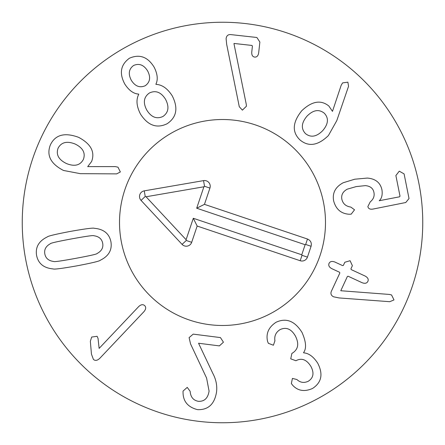 <?xml version="1.0" encoding="UTF-8"?>
<svg xmlns="http://www.w3.org/2000/svg" width="445" height="445" viewBox="0 0 445 445"><rect width="100%" height="100%" fill="white"/><g stroke="black" fill="none" stroke-linecap="round" stroke-linejoin="round"><path stroke-width="0.67" d="M324.266 113.186C318.92 108.964 313.174 109.948 307.011 116.145C301.36 122.842 300.859 128.672 305.515 133.645C310.855 137.828 316.606 136.81 322.764 130.58C328.416 123.921 328.916 118.12 324.266 113.186M336.793 120.623L328.404 135.558C317.964 145.693 308.446 147.111 299.858 139.819C291.864 131.976 292.493 122.292 301.755 110.749C311.884 101.132 320.923 99.569 328.877 106.049L332.471 111.367L341.182 85.268L342.583 82.898L347.873 82.164L348.557 86.252L336.793 120.623M351.205 214.151L349.269 214.251C341.137 213.756 335.93 209.295 333.639 200.879C332.209 193.008 335.391 186.967 343.184 182.756L354.709 179.218L367.292 178.072C375.53 178.718 380.425 182.684 381.977 189.976C382.633 194.932 381.71 198.52 379.212 200.734L399.488 196.818L400.016 196.206L395.883 175.536L399.276 171.169L404.093 173.895L409.022 198.531L405.768 202.514L373.06 209.055C370.101 209.578 368.365 208.744 367.854 206.552L370.246 201.874C373.416 199.265 374.651 196.167 373.961 192.59C373.216 188.396 370.34 186.077 365.334 185.632L356.189 186.594L347.222 189.181C342.878 191.595 341.093 194.949 341.849 199.232C342.895 203.727 345.882 206.341 350.805 207.07L354.531 209.795L351.205 214.151M333.65 296.821C331.225 295.647 330.429 293.867 331.269 291.492L339.869 272.952L339.496 272.229L331.837 268.68C329.144 267.223 328.226 265.442 329.072 263.329C330.107 261.382 332.048 260.954 334.907 262.044L342.572 265.598L343.356 265.415L344.819 262.261L350.076 260.709L352.384 265.687L350.921 268.841L351.266 269.626L365.106 276.045C367.831 277.541 368.76 279.299 367.898 281.329C366.88 283.359 364.922 283.81 362.035 282.675L348.19 276.262L347.4 276.44L340.775 290.735L389.436 294.44L391.544 294.946L394.014 299.924L389.748 301.699L339.084 297.933L333.65 296.821M268.363 343.312L267.584 341.471C265.765 333.583 268.602 327.175 276.095 322.247C286.224 317.585 294.868 320.995 302.027 332.476C306.132 341.799 306.633 348.524 303.534 352.646L303.635 352.835C308.802 353.224 313.497 356.679 317.73 363.209C323.331 374.111 321.601 382.528 312.551 388.452C304.58 391.973 297.983 390.944 292.76 385.37L291.353 383.557L292.409 378.428L296.904 379.513C300.197 382.639 303.98 383.217 308.252 381.265C313.452 377.955 314.348 373.027 310.938 366.474C306.75 359.732 301.894 357.747 296.364 360.506L295.931 360.745L290.735 358.837L291.876 353.419L292.371 353.141C298.25 349.403 299.262 343.707 295.408 336.053C291.325 328.961 286.235 326.797 280.144 329.573C275.906 332.215 274.165 335.964 274.927 340.814L273.397 345.231L268.363 343.312M190.532 343.874L189.108 337.616L193.202 334.128L220.447 337.588L223.44 342.188L219.391 345.893L198.553 343.251L212.938 373.622C216.075 379.552 217.277 385.665 216.548 391.962C214.573 404.138 208.249 410.034 197.563 409.656C188.051 407.225 183.212 401.579 183.045 392.718L183.04 391.072L187.228 387.384L190.16 391.333C190.599 397.09 193.347 400.417 198.409 401.323C204.405 401.607 207.96 398.197 209.078 391.088L206.586 378.039L190.532 343.874M99.124 348.396L138.684 306.588C140.965 304.452 142.967 304.13 144.681 305.62C146.216 307.2 145.988 309.197 143.991 311.611L99.797 358.32C97.322 360.628 95.186 360.99 93.406 359.399L91.453 354.131L90.341 341.259L91.681 337.054L97.082 336.303L98.045 338.389L99.124 348.396M71.929 238.843C57.6 241.485 50.419 243.12 50.385 243.732C45.902 246.168 44.044 249.562 44.823 253.917C45.64 258.267 48.583 260.781 53.639 261.465C53.889 262.027 61.182 261.004 75.511 258.389C89.918 255.73 97.121 254.095 97.127 253.483C101.61 251.047 103.463 247.654 102.689 243.298C101.866 238.954 98.929 236.434 93.873 235.755C93.65 235.183 86.336 236.212 71.929 238.843M70.555 231.372C85.535 228.736 93.472 227.707 94.379 228.302C103.752 229.153 109.264 233.647 110.927 241.785C112.262 249.984 108.702 256.148 100.247 260.269C99.613 261.143 91.826 263.006 76.885 265.86C61.983 268.485 54.062 269.503 53.127 268.919C43.76 268.062 38.248 263.568 36.585 255.43C35.25 247.236 38.804 241.073 47.259 236.946C47.926 236.067 55.692 234.209 70.555 231.372M246.263 104.291L246.408 106.233L242.403 110.149L239.282 106.733L226.689 44.428L226.105 38.721C226.472 35.834 227.957 34.454 230.56 34.577L256.876 37.486L259.869 42.03L258.684 52.755C258.228 55.775 256.904 57.221 254.701 57.099C252.532 56.738 251.553 55.035 251.77 51.987L252.41 46.202L251.992 45.446L234.009 43.454L233.975 43.732L246.263 104.291M147.59 70.872C143.791 64.87 139.129 63.073 133.606 65.482C128.811 68.997 128.032 73.92 131.281 80.239C135.069 86.274 139.724 88.104 145.237 85.729L145.298 85.696C150.126 82.13 150.888 77.191 147.59 70.872M149.464 92.955C143.763 96.943 142.862 102.639 146.767 110.06C151.25 117.252 156.651 119.388 162.965 116.468C168.566 112.54 169.423 106.811 165.534 99.279C161.079 92.182 155.722 90.074 149.464 92.955M156 84.378C162.108 84.661 167.531 88.505 172.271 95.903C178.378 108.057 176.665 117.33 167.136 123.732C156.807 128.733 147.935 125.535 140.514 114.137C136.515 106.316 135.931 99.691 138.762 94.273L138.656 94.09C133.595 93.778 128.994 90.468 124.861 84.172C119.049 73.38 120.573 64.731 129.439 58.217C139.569 53.823 147.829 56.854 154.22 67.312C157.552 74.07 158.114 79.7 155.889 84.194L156 84.378M75.144 144.03C67 140.804 61.315 142.183 58.084 148.179C55.809 154.571 58.607 159.699 66.472 163.554C74.56 166.786 80.195 165.407 83.376 159.416C85.701 153.019 82.959 147.89 75.144 144.03M115.288 166.602L117.981 167.175L120.361 171.965L116.635 173.878L80.311 173.661L63.485 170.457C50.619 163.81 46.269 155.255 50.43 144.781C55.319 134.707 64.703 132.221 78.587 137.327C90.863 143.846 95.202 151.906 91.609 161.518L87.71 166.619L115.288 166.602M422.75 222.5A200.25 200.25 0 0 1 122.375 395.922A200.25 200.25 0 0 1 122.375 49.078A200.25 200.25 0 0 1 422.75 222.5M119.516 222.5A102.984 102.984 0 0 1 273.992 133.311A102.984 102.984 0 0 1 273.992 311.689A102.984 102.984 0 0 1 119.516 222.5M307.489 239.032C310.671 240.461 311.867 242.881 311.083 246.28L307.434 257.127A5.724 5.724 0 0 1 300.186 260.726L197.157 226.043L191.684 242.314A5.724 5.724 0 0 1 182.077 244.388L141.048 200.395A5.724 5.724 0 0 1 144.258 190.855L203.543 180.626A5.724 5.724 0 0 1 209.934 188.085L204.461 204.355L307.489 239.032L305.665 244.455L305.142 244.717L196.69 208.21L203.905 186.783L146.049 196.768L186.093 239.705L193.302 218.278L301.755 254.779L305.142 244.717M311.083 246.28L305.665 244.455M204.461 204.355L196.69 208.21M203.543 180.626L204.516 186.26L203.905 186.783M144.258 190.855L145.231 196.49L146.049 196.768M141.048 200.395L145.231 196.49M182.077 244.388L186.26 240.484L186.093 239.705M191.684 242.314L186.26 240.484M197.157 226.043L193.302 218.278M300.186 260.726L302.01 255.302L301.755 254.779M307.434 257.127L302.01 255.302M189.648 320.105A102.984 102.984 0 0 1 154.398 145.242A102.984 102.984 0 0 1 323.454 202.152A102.984 102.984 0 0 1 189.648 320.105M209.934 188.085L204.516 186.26"/></g></svg>
